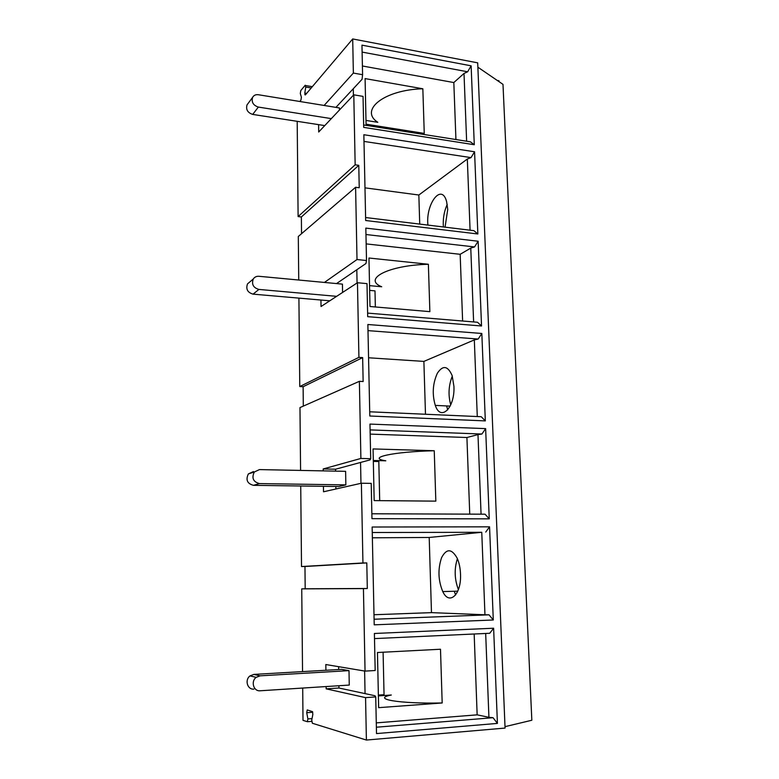 <?xml version="1.0" encoding="UTF-8"?>
<svg xmlns="http://www.w3.org/2000/svg" width="779" height="779" viewBox="0 0 779 779"><rect width="100%" height="100%" fill="white"/><g stroke="black" fill="none" stroke-linecap="round" stroke-linejoin="round"><path stroke-width="1.17" d="M311.23 87.969L305.757 87.044L305.222 85.232L300.801 90.559L300.304 93.461L301.405 97.268L300.908 100.17L299.788 101.484M305.757 87.044L304.793 93.12L306.614 93.422M358.778 165.333L359.236 187.758L355.594 187.272L357.006 259.534L366.51 260.527L365.828 228.101L478.15 241.237L481.539 325.992L367.698 316.673L366.997 283.634L357.464 282.728L358.915 357.366L362.654 357.61L363.141 381.535L359.382 381.321L360.891 458.451L370.697 458.704L369.967 424.088L485.638 428.625L489.251 518.853L371.963 518.668L371.223 483.379L361.378 483.223L362.936 562.974L366.792 562.915L367.308 588.496L363.433 588.593L365.049 671.109L375.176 670.515L374.387 633.483L493.623 628.225L497.421 723.409L376.51 733.575L375.731 696.913L365.565 697.624L366.393 740.05L505.065 728.073L477.693 62.836L352.702 38.95L353.364 73.07L362.586 74.706L361.962 45.153L471.129 65.825L474.284 144.738L363.705 127.386L363.043 96.392L353.793 94.824L355.156 164.817L358.778 165.333L301.376 216.971L301.541 233.7M477.858 233.982L365.672 220.515L363.851 134.728L474.567 151.778L477.858 233.982L473.895 230.662L365.604 217.536M485.327 420.903L369.801 416.005L367.863 324.502L481.831 333.48L485.327 420.903L481.218 416.716L369.704 411.789M493.292 619.987L374.212 624.836L372.138 527.023L489.563 526.828L493.292 619.987L489.008 614.816L484.957 614.777L481.763 532.3L429.2 537.461L372.372 537.802M466.631 141.223L464.011 73.45L453.826 82.555L362.401 65.991M464.011 73.45L467.643 71.785L362.108 52.086M373.998 614.738L431.478 612.635L429.2 537.461M374.095 619.237L489.008 614.816M431.478 612.635L484.957 614.777M481.763 532.3L372.255 532.505M369.645 290.382L374.991 290.879L375.351 306.965M453.826 82.555L455.929 139.529M373.336 461.402L378.818 461.538L379.694 500.644M376.374 727.216L493.058 717.702L488.92 717.303L485.677 633.463M493.058 717.702L497.421 723.409M374.504 638.595L489.728 633.278L493.623 628.225M477.284 416.541L474.323 339.907L423.883 361.407L368.564 357.775M425.48 414.253L423.883 361.407M453.923 386.248L452.141 375.575C447.828 365.75 442.9 364.962 437.37 373.209C432.705 383.531 432.014 394.262 435.295 405.401C440.71 421.877 455.102 407.914 453.923 386.248M473.622 321.931L470.769 248.092L474.538 246.943L365.964 234.518M474.538 246.943L478.15 241.237M498.229 80.49L499.164 81.746M383.093 652.208L384.047 694.702L378.37 695.092M422.841 88.777L424.253 133.404L366.072 124.192L365.088 78.591L422.841 88.777C383.843 89.789 359.022 110.316 377.825 122.313L365.984 120.424M470.769 248.092L460.165 254.305L462.619 321.006M371.865 513.78L485.044 514.189L489.251 518.853M481.062 514.169L477.985 434.594L481.899 434.03L485.638 428.625M367.62 313.1L477.498 322.253L481.539 325.992M470.078 230.195L467.322 159.033L418.849 195.013L364.981 187.856M419.725 224.099L418.849 195.013M445.062 227.166L447.73 209.463L446.63 201.732C441.79 182.432 425.519 203.747 427.924 225.092M434.244 450.739L435.831 501.14L374.173 500.595L373.063 448.938L434.244 450.739C392.752 451.713 366.111 457.838 385.809 460.798L373.316 460.486M477.985 434.594L466.913 437.516L469.747 514.13M455.627 594.952L454.235 591.251M458.403 589.586C454.488 579.303 454.147 568.991 457.39 558.65M474.168 633.999L477.147 714.84L488.92 717.303M460.506 573.938C460.253 567.93 459.152 562.701 457.215 558.261C451.742 548.513 446.533 548.299 441.586 557.647C437.749 569.069 438.139 580.384 442.764 591.573C449.337 605.955 461.606 594.465 460.506 573.938M450.749 404.895C448.042 395.119 448.568 385.517 452.307 376.091M471.129 65.825L467.643 71.785M363.647 124.971L470.399 141.817L474.284 144.738M474.323 339.907L478.16 339.04L367.99 330.627M478.16 339.04L481.831 333.48M485.755 532.057L489.563 526.828M443.368 226.962C442.823 218.87 444.108 211.333 447.214 204.371M447.711 409.91L446.63 405.947M467.322 159.033L471.022 157.611L363.997 141.418M471.022 157.611L474.567 151.778M428.372 264.266L429.862 311.649L369.996 306.507L368.954 258.015L428.372 264.266C388.166 265.269 362.459 279.038 381.7 286.769L369.548 285.63M481.899 434.03L370.093 429.901M477.868 67.189L502.991 84.366L531.833 720.254L505.006 726.651M442.18 702.97L378.643 707.663L377.455 652.51L440.495 649.238L442.18 702.97C398.965 703.904 371.018 698.919 391.331 695.014L378.39 695.91M359.382 381.321L299.973 407.592L300.587 470.428M362.936 562.974L301.522 566.547L300.733 485.999M361.378 483.223L323.519 491.783L323.441 486.32M323.236 470.886L323.207 468.948L360.891 458.451M353.793 94.824L318.699 132.011L318.601 124.64M355.594 187.272L298.308 236.475L298.737 280.031M358.915 357.366L299.769 386.54L298.912 298.123M357.464 282.728L321.036 306.517L320.948 300.032M324.424 282.436L357.006 259.534M363.433 588.593L301.736 588.866L305.193 588.778L304.959 566.489L366.792 562.915M312.019 718.618L307.9 718.929L307.364 721.705L303.012 720.361L302.7 688.052M302.544 671.605L301.736 588.866M307.9 718.929L306.712 712.707L312.749 712.259M366.393 740.05L312.35 723.253L311.736 720.098L312.827 714.479L312.535 711.675L307.247 709.932L306.712 712.707M365.565 697.624L326.158 688.84L326.128 686.552M325.904 670.252L325.826 664.536L365.049 671.109M364.621 671.04L365.059 693.612L375.011 695.754L375.731 696.913M338.622 666.678L338.661 669.521M338.914 685.734L338.943 688.013L365.059 693.612M349.011 670.641L260.098 675.831L256.194 677.35C250.575 681.372 253.564 691.548 260.137 690.778L349.255 685.072L349.011 670.641L341.562 669.356L253.866 674.41L250.02 675.909C244.479 679.853 247.41 689.863 253.896 689.113M342.575 292.446L342.439 284.131L258.871 276.282C256.437 276.146 254.567 277.051 253.263 279.009C251.422 284.296 253.311 287.772 258.91 289.428L336.625 296.332M345.847 484.879L345.623 471.334L259.465 469.591L254.324 471.996C251.451 478.024 253.185 481.889 259.504 483.593L345.847 484.879L338.67 486.534L253.477 485.327C247.235 483.652 245.541 479.845 248.374 473.914L253.448 471.548M339.469 109.995L339.44 107.95L258.316 94.726C255.678 94.405 253.759 95.311 252.571 97.433C251.315 102.156 253.253 105.369 258.355 107.074L331.328 118.622M250.205 281.608L247.508 283.887C245.697 289.106 247.547 292.524 253.078 294.141L329.78 300.801M338.943 688.013L326.158 688.84M366.51 260.527L365.935 263.536L356.811 269.748L357.064 282.981M356.811 269.748L336.518 283.575M370.697 458.704L370.054 459.892L360.56 462.453L360.969 483.311M360.56 462.453L335.574 469.211L335.603 471.139M335.846 486.495L335.885 488.988M362.586 74.706L362.06 79.312L335.924 107.375M353.286 88.728L353.413 95.223M248.034 103.529L247.001 104.922C245.765 109.586 247.664 112.751 252.708 114.416L324.755 125.594M335.574 469.211L323.207 468.948M362.654 357.61L303.119 386.715L303.313 406.112M367.308 588.496L305.193 588.778M301.376 216.971L298.114 216.581L355.156 164.817M299.769 386.54L303.119 386.715M301.522 566.547L304.959 566.489M324.122 105.447L353.364 73.07M304.793 93.12L305.329 94.941L352.702 38.95M298.114 216.581L297.188 121.32M477.147 714.84L376.276 722.883M366.159 243.895L460.165 254.305M370.181 434.107L466.913 437.516M258.355 107.074L252.708 114.416M258.91 289.428L253.078 294.141M259.504 483.593L253.477 485.327M260.098 675.831L253.866 674.41M307.53 721.695L311.668 721.373M312.33 86.664L305.777 85.554M435.295 405.401L450.174 406.112M499.096 80.909L497.508 80.617M442.764 591.573L457.799 591.154M256.194 677.35L250.02 675.909M252.571 97.433L247.001 104.922M253.263 279.009L247.508 283.887M254.324 471.996L248.374 473.914M304.774 94.619L305.495 94.736"/></g></svg>
